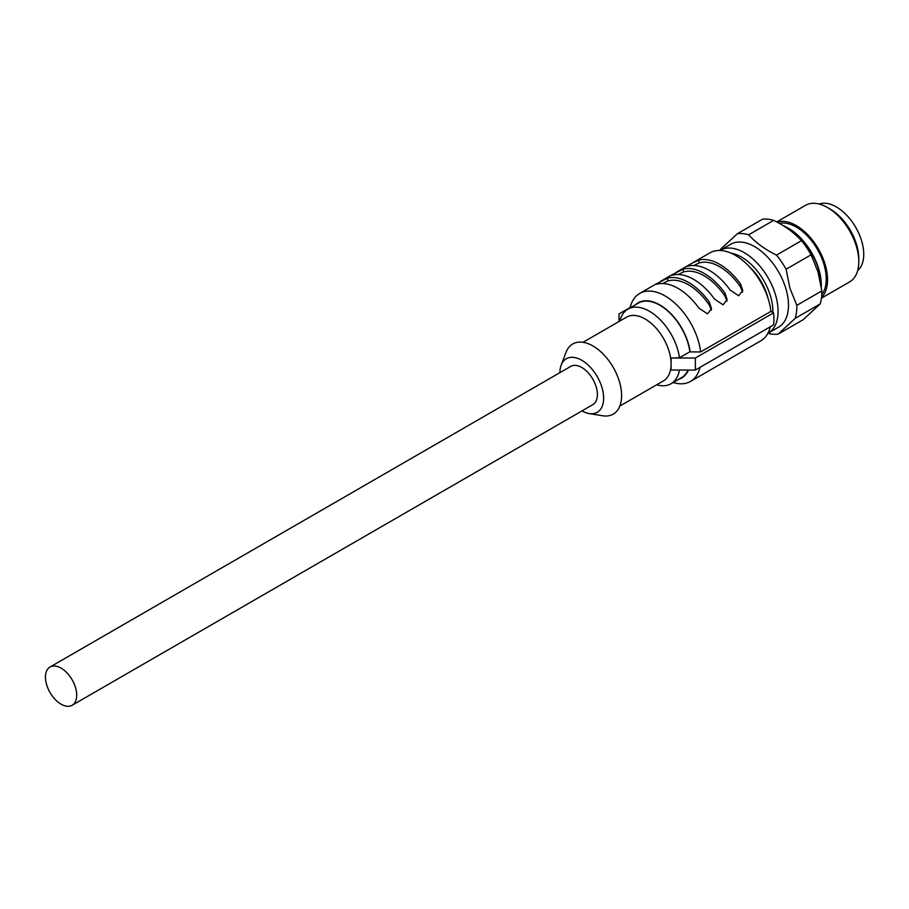 <?xml version="1.0" encoding="UTF-8"?>
<svg xmlns="http://www.w3.org/2000/svg" width="909" height="909" viewBox="0 0 909 909"><rect width="100%" height="100%" fill="white"/><g stroke="black" fill="none" stroke-linecap="round" stroke-linejoin="round"><path stroke-width="1.36" d="M768.196 298.891A39.394 22.748 -120 0 0 767.378 295.811A39.394 22.748 -120 0 0 750.016 267.394M731.143 253.191A44.189 25.509 60 0 1 770.502 296.129A44.189 25.509 60 0 1 772.855 312.469M719.985 250.464A47.87 27.634 60 0 1 720.303 250.282A47.87 27.634 60 0 1 775.513 294.868A47.87 27.634 60 0 1 768.173 333.183A47.87 27.634 60 0 1 767.844 333.364M768.173 333.183L778.581 327.172A47.87 27.634 -120 0 0 785.933 288.857A47.87 27.634 -120 0 0 730.722 244.26L720.303 250.282M720.064 250.418A55.233 31.883 60 0 1 720.337 249.475L737.426 233.681A55.233 31.883 60 0 1 748.664 234.806C755.868 242.771 765.128 249.543 776.468 255.111A55.233 31.883 60 0 1 786.103 269.234L789.898 288.198L796.818 305.344A55.233 31.883 60 0 1 795.216 318.343L778.127 334.148A55.233 31.883 60 0 1 767.923 333.319M778.127 334.148L803.124 319.718L820.213 303.913A55.233 31.883 -120 0 0 821.804 290.914L818.02 271.961L811.101 254.804A55.233 31.883 -120 0 0 801.454 240.68C794.261 232.704 784.99 225.943 773.661 220.376A55.233 31.883 -120 0 0 762.412 219.251L737.426 233.681M821.293 287.028A47.87 27.634 -120 0 0 821.304 286.324A47.87 27.634 -120 0 0 818.736 269.916A47.87 27.634 -120 0 0 787.455 227.693A47.87 27.634 -120 0 0 782.683 225.33M821.304 286.324L821.304 285.119A46.393 26.781 -120 0 0 818.816 269.212A46.393 26.781 -120 0 0 788.501 228.295L787.455 227.693M821.759 294.573A42.337 24.452 -120 0 0 823.974 264.439A42.337 24.452 -120 0 0 779.354 223.387M777.07 222.137A44.189 25.509 60 0 1 825.179 264.564A44.189 25.509 60 0 1 821.509 297.538M821.429 298.186L849.642 281.892A44.189 25.509 -120 0 0 858.789 261.667A44.189 25.509 -120 0 0 856.426 246.521A44.189 25.509 -120 0 0 827.554 207.559A44.189 25.509 -120 0 0 805.454 205.366L776.729 221.955M858.789 261.667L858.789 258.656A40.496 23.384 -120 0 0 856.619 244.782A40.496 23.384 -120 0 0 830.156 209.059L827.554 207.559M857.653 270.643A38.655 22.316 -120 0 0 861.073 239.158A38.655 22.316 -120 0 0 836.405 206.957A38.655 22.316 -120 0 0 819.214 204.048M820.213 303.913L795.216 318.343M796.818 305.344L821.804 290.914M811.101 254.804L786.103 269.234M776.468 255.111L801.454 240.68M773.661 220.376L748.664 234.806M700.01 367.361A50.813 29.338 60 0 1 690.499 381.428L760.788 340.841A50.813 29.338 -120 0 0 770.298 326.774M619.813 406.073L663.456 380.882A36.814 21.259 60 0 0 671.081 364.02L671.081 370.043L695.362 370.043L773.559 324.899A54.495 31.463 -120 0 0 773.559 312.866L770.934 311.355L700.634 351.942L690.158 351.897A43.45 25.088 -120 0 0 659.877 304.958A43.45 25.088 -120 0 0 635.516 304.754M691.635 263.428L698.93 260.031A50.813 29.338 -120 0 1 740.596 284.085L742.744 290.562L738.665 295.777L730.177 290.096A50.813 29.338 60 0 0 688.522 266.042L686.67 266.292L709.974 252.838A50.813 29.338 60 0 1 746.687 263.985A50.813 29.338 60 0 1 770.934 311.355M619.006 321.513L619.006 313.935L630.176 307.492M679.432 370.043A43.075 24.873 60 0 1 671.012 383.746A43.075 24.873 60 0 1 656.696 384.791M688.068 370.043A43.075 24.873 60 0 1 681.42 377.735L671.012 383.746M582.999 342.307L626.631 317.116A36.814 21.259 -120 0 1 645.038 318.934A36.814 21.259 -120 0 1 671.081 364.02L671.081 358.021L695.362 358.021L773.559 312.866M695.362 370.043L695.362 358.021M679.477 357.76A43.075 24.873 -120 0 0 658.673 318.23A43.075 24.873 -120 0 0 627.926 309.14L638.345 303.129A43.075 24.873 60 0 1 669.081 312.207A43.075 24.873 60 0 1 689.897 351.749L679.477 357.76L671.081 358.021M627.926 309.14A43.075 24.873 -120 0 0 619.881 321.013M700.634 351.942A50.813 29.338 -120 0 0 676.387 304.572A50.813 29.338 -120 0 0 639.686 293.425A50.813 29.338 -120 0 0 630.073 307.901M672.899 275.063L671.047 275.313L683.318 269.053A50.813 29.338 -120 0 1 724.973 293.096L727.132 299.572L723.053 304.799L714.554 299.106A50.813 29.338 60 0 0 672.899 275.063M711.508 308.719L707.463 313.821L698.93 308.128A50.813 29.338 60 0 0 657.275 284.085L655.423 284.335L667.695 278.063A50.813 29.338 -120 0 1 709.35 302.118L709.35 305.117L711.361 310.174M711.508 308.594L709.35 302.118M742.596 292.141L740.596 287.074A47.87 27.634 -120 0 0 719.758 266.78A47.87 27.634 -120 0 0 698.93 263.031L693.942 265.496M726.973 301.152L724.973 296.095A47.87 27.634 -120 0 0 704.145 275.802A47.87 27.634 -120 0 0 683.318 272.052L678.319 274.518M709.35 305.117A47.87 27.634 -120 0 0 688.522 284.812A47.87 27.634 -120 0 0 667.695 281.063L662.695 283.54M581.999 410.902A30.929 17.862 -120 0 0 589.146 413.561L602.622 415.765A40.496 23.384 -120 0 0 621.608 395.597A40.496 23.384 -120 0 0 597.872 349.306A40.496 23.384 -120 0 0 566.012 352.351L561.183 365.134A30.929 17.862 -120 0 0 559.91 372.645M589.146 413.561A30.929 17.862 -120 0 0 603.644 398.153A30.929 17.862 -120 0 0 585.51 362.805A30.929 17.862 -120 0 0 561.183 365.134M50.029 667.024L570.727 366.395A22.089 12.76 60 0 1 587.759 372.315A22.089 12.76 60 0 1 597.395 394.54A22.089 12.76 60 0 1 592.827 404.653L72.118 705.282A22.089 12.76 -120 0 0 76.697 695.169A22.089 12.76 -120 0 0 67.05 672.933A22.089 12.76 -120 0 0 50.029 667.024A22.089 12.76 -120 0 0 45.45 677.137A22.089 12.76 -120 0 0 55.097 699.362A22.089 12.76 -120 0 0 72.118 705.282M690.499 381.428A50.813 29.338 60 0 1 673.16 382.507M678.603 379.371A43.45 25.088 -120 0 0 688.42 370.043M740.596 284.085L740.596 287.074M698.93 263.031L698.93 260.031M724.973 293.096L724.973 296.095M683.318 272.052L683.318 269.053M667.695 281.063L667.695 278.063M686.67 266.292L676.012 272.45M671.047 275.313L660.389 281.472M655.423 284.335L639.686 293.425"/></g></svg>
